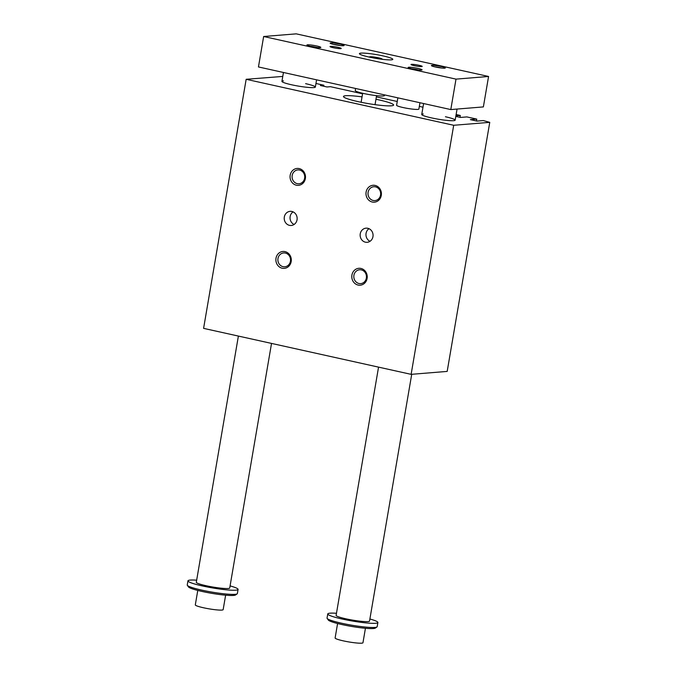 <?xml version="1.0" encoding="UTF-8"?>
<svg xmlns="http://www.w3.org/2000/svg" width="677" height="677" viewBox="0 0 677 677"><rect width="100%" height="100%" fill="white"/><g stroke="black" fill="none" stroke-linecap="round" stroke-linejoin="round"><path stroke-width="1.02" d="M323.708 86.25L323.885 85.234L320.39 85.514L326.974 86.969L330.461 86.69L362.567 93.807M323.885 85.234L315.964 83.474M282.774 76.425L246.166 79.294L203.591 328.362L411.125 374.347L453.7 125.279L246.166 79.294M411.125 374.347L447.184 371.411L489.759 122.342L453.7 125.279M489.759 122.342L483.327 120.565L476.93 121.081L470.354 119.626L476.752 119.101L466.876 116.918L460.478 117.443L455.799 116.402M455.9 115.818L460.301 115.462L456.12 114.531M422.981 107.194L419.342 106.382M397.247 101.491L376.378 96.862M362.043 96.887A25.43 2.843 9.7 0 0 343.476 96.481A25.43 2.843 9.7 0 0 368.068 103.573A25.43 2.843 9.7 0 0 393.608 105.053A25.43 2.843 9.7 0 0 379.01 99.917A25.43 2.843 9.7 0 0 375.963 99.265M283.451 80.851A16.95 1.896 9.7 0 0 281.928 81.367A16.95 1.896 9.7 0 0 298.32 86.089A16.95 1.896 9.7 0 0 315.347 87.079A16.95 1.896 9.7 0 0 305.615 83.652M423.26 113.956A16.95 1.896 9.7 0 0 421.737 114.464A16.95 1.896 9.7 0 0 438.129 119.186A16.95 1.896 9.7 0 0 455.156 120.176A16.95 1.896 9.7 0 0 445.432 116.749M459.979 117.324L460.301 115.462M476.43 120.971L476.752 119.101M289.494 225.356A7.092 6.457 85.3 0 1 284.222 217.96A7.092 6.457 85.3 0 1 290.103 211.342A7.092 6.457 85.3 0 1 297.118 217.884A7.092 6.457 85.3 0 1 291.254 225.475A7.092 6.457 85.3 0 1 289.494 225.356M293.073 211.867A7.092 6.457 -94.7 0 0 290.061 218.459A7.092 6.457 -94.7 0 0 294.106 224.476M375.117 185.422A8.479 7.718 85.3 0 1 379.569 199.326A8.479 7.718 85.3 0 1 366.418 196.415A8.479 7.718 85.3 0 1 375.117 185.422M358.091 285.051A8.479 7.718 -94.7 0 0 366.799 274.05A8.479 7.718 -94.7 0 0 353.648 271.138A8.479 7.718 -94.7 0 0 358.091 285.051M299.192 168.59A8.479 7.718 -94.7 0 0 290.492 179.591A8.479 7.718 -94.7 0 0 303.643 182.502A8.479 7.718 -94.7 0 0 299.192 168.59M282.165 268.219A8.479 7.718 85.3 0 1 277.722 254.315A8.479 7.718 85.3 0 1 290.873 257.226A8.479 7.718 85.3 0 1 282.165 268.219M365.419 242.18A7.092 6.457 -94.7 0 0 367.179 242.298A7.092 6.457 -94.7 0 0 373.044 234.707A7.092 6.457 -94.7 0 0 366.029 228.166A7.092 6.457 -94.7 0 0 360.147 234.784A7.092 6.457 -94.7 0 0 365.419 242.18M370.031 241.3A7.092 6.457 85.3 0 1 365.986 235.283A7.092 6.457 85.3 0 1 368.999 228.691M285.381 253.063A6.948 6.33 -94.7 0 0 283.646 252.944A6.948 6.33 -94.7 0 0 277.892 259.435A6.948 6.33 -94.7 0 0 283.054 266.67A6.948 6.33 -94.7 0 0 284.78 266.789A6.948 6.33 -94.7 0 0 290.535 260.307A6.948 6.33 -94.7 0 0 285.381 253.063M297.245 183.653A6.948 6.33 85.3 0 1 292.083 176.409A6.948 6.33 85.3 0 1 297.838 169.919A6.948 6.33 85.3 0 1 299.572 170.037A6.948 6.33 85.3 0 1 304.726 177.281A6.948 6.33 85.3 0 1 298.972 183.772A6.948 6.33 85.3 0 1 297.245 183.653M361.306 269.886A6.948 6.33 85.3 0 1 366.46 277.13A6.948 6.33 85.3 0 1 360.706 283.621A6.948 6.33 85.3 0 1 358.979 283.502A6.948 6.33 85.3 0 1 353.817 276.258A6.948 6.33 85.3 0 1 359.572 269.768A6.948 6.33 85.3 0 1 361.306 269.886M373.171 200.477A6.948 6.33 -94.7 0 0 374.897 200.595A6.948 6.33 -94.7 0 0 380.652 194.104A6.948 6.33 -94.7 0 0 375.498 186.86A6.948 6.33 -94.7 0 0 373.763 186.742A6.948 6.33 -94.7 0 0 368.009 193.233A6.948 6.33 -94.7 0 0 373.171 200.477M336.477 613.286A25.43 2.843 9.7 0 0 327.761 613.946L327.05 618.093A25.43 2.843 9.7 0 0 327.16 618.439L328.311 620.039A24.017 2.683 9.7 0 0 351.431 626.411A24.017 2.683 9.7 0 0 375.354 628.078L376.971 626.953A25.43 2.843 9.7 0 0 377.182 626.665L377.893 622.51A25.43 2.843 9.7 0 0 369.896 618.998M263.649 36.507L258.453 66.947L450.797 109.572L483.37 106.915L488.574 76.476L456.002 79.124L263.649 36.507L296.221 33.85L488.574 76.476M317.149 47.483A5.839 0.652 9.7 0 0 316.057 47.221A5.839 0.652 9.7 0 0 310.345 46.315M320.187 47.618A7.066 0.787 -170.3 0 1 312.689 46.815A7.066 0.787 -170.3 0 1 306.926 45.122A7.066 0.787 -170.3 0 1 313.993 45.444A7.066 0.787 -170.3 0 1 320.763 47.492A7.066 0.787 -170.3 0 1 320.187 47.618M408.773 67.251A7.066 0.787 9.7 0 0 408.163 67.556A7.066 0.787 9.7 0 0 414.967 69.435A7.066 0.787 9.7 0 0 421.999 69.926A7.066 0.787 9.7 0 0 417.032 68.208A7.066 0.787 9.7 0 0 408.773 67.251M418.378 69.917A5.839 0.652 9.7 0 0 417.294 69.655A5.839 0.652 9.7 0 0 411.582 68.749M411.523 64.332A5.678 0.635 -170.3 0 1 417.853 65.043A5.678 0.635 -170.3 0 1 422.203 66.422A5.678 0.635 -170.3 0 1 416.499 66.092A5.678 0.635 -170.3 0 1 411.007 64.51A5.678 0.635 -170.3 0 1 411.523 64.332M343.451 45.723A7.066 0.787 9.7 0 0 344.034 45.596A7.066 0.787 9.7 0 0 337.264 43.548A7.066 0.787 9.7 0 0 330.198 43.226A7.066 0.787 9.7 0 0 335.961 44.919A7.066 0.787 9.7 0 0 343.451 45.723M340.413 45.587A5.839 0.652 9.7 0 0 339.329 45.325A5.839 0.652 9.7 0 0 333.609 44.42M196.66 580.181A25.43 2.843 9.7 0 0 187.952 580.849L187.241 584.996A25.43 2.843 9.7 0 0 187.343 585.343L188.494 586.942A24.017 2.683 9.7 0 0 211.613 593.314A24.017 2.683 9.7 0 0 235.537 594.981L237.153 593.856A25.43 2.843 9.7 0 0 237.373 593.568L238.076 589.413A25.43 2.843 9.7 0 0 230.078 585.901M197.777 590.42L195.306 604.891A14.124 1.582 9.7 0 0 208.965 608.826A14.124 1.582 9.7 0 0 223.156 609.647L225.627 595.185M411.718 374.305L369.532 621.08A16.95 1.896 -170.3 0 1 368.009 621.588A16.95 1.896 -170.3 0 1 349.095 619.472A16.95 1.896 -170.3 0 1 336.114 615.368L378.553 367.129M327.761 613.946A25.43 2.843 9.7 0 0 347.233 620.09A25.43 2.843 9.7 0 0 375.608 623.272A25.43 2.843 9.7 0 0 377.893 622.51M327.16 618.439A25.43 2.843 9.7 0 0 347.91 624.507A25.43 2.843 9.7 0 0 374.897 627.427A25.43 2.843 9.7 0 0 376.971 626.953M187.343 585.343A25.43 2.843 9.7 0 0 208.101 591.41A25.43 2.843 9.7 0 0 235.08 594.33A25.43 2.843 9.7 0 0 237.153 593.856M271.528 343.417L229.723 587.983A16.95 1.896 -170.3 0 1 212.696 587.001A16.95 1.896 -170.3 0 1 196.305 582.271L238.389 336.071M187.952 580.849A25.43 2.843 9.7 0 0 207.424 586.993A25.43 2.843 9.7 0 0 235.791 590.175A25.43 2.843 9.7 0 0 238.076 589.413M379.154 58.891L380.652 58.772L377.868 57.85L373.061 57.088L371.047 57.249L372.672 57.79M373.061 57.088L372.934 57.841M377.868 57.85L377.724 58.671M381.752 59.246A6.355 0.711 9.7 0 0 381.98 58.891A6.355 0.711 9.7 0 0 375.972 57.308A6.355 0.711 9.7 0 0 369.777 56.809A6.355 0.711 9.7 0 0 369.879 57.223M355.594 88.475L355.247 90.523A14.835 1.659 9.7 0 0 366.604 94.111A14.835 1.659 9.7 0 0 383.157 95.965A14.835 1.659 9.7 0 0 384.485 95.516L384.595 94.898M419.96 102.735L418.877 109.065A11.297 1.261 -170.3 0 1 417.861 109.403A11.297 1.261 -170.3 0 1 405.252 107.99A11.297 1.261 -170.3 0 1 396.604 105.257L397.864 97.843M340.709 48.642A5.678 0.635 9.7 0 0 341.216 48.473A5.678 0.635 9.7 0 0 335.724 46.891A5.678 0.635 9.7 0 0 330.021 46.561A5.678 0.635 9.7 0 0 334.37 47.932A5.678 0.635 9.7 0 0 340.709 48.642M432.036 65.356A7.066 0.787 -170.3 0 1 440.295 66.312A7.066 0.787 -170.3 0 1 445.263 68.03A7.066 0.787 -170.3 0 1 438.231 67.539A7.066 0.787 -170.3 0 1 431.427 65.661A7.066 0.787 -170.3 0 1 432.036 65.356M441.649 68.022A5.839 0.652 9.7 0 0 440.558 67.759A5.839 0.652 9.7 0 0 434.846 66.854M360.926 53.128A16.95 1.896 -170.3 0 1 379.839 55.243A16.95 1.896 -170.3 0 1 392.821 59.348A16.95 1.896 -170.3 0 1 375.794 58.357A16.95 1.896 -170.3 0 1 359.402 53.635A16.95 1.896 -170.3 0 1 360.926 53.128M456.002 79.124L450.797 109.572M337.586 623.525L335.115 637.988A14.124 1.582 9.7 0 0 348.773 641.923A14.124 1.582 9.7 0 0 362.965 642.744L365.436 628.281M283.443 72.481L281.928 81.367M316.582 79.827L315.347 87.079M423.607 103.547L421.737 114.464M457.06 109.056L455.156 120.176M369.777 56.809A14.361 14.361 0 0 0 369.041 57.037M382.598 59.356A14.361 14.361 0 0 0 381.98 58.891M362.66 93.265L361.12 102.269M376.581 95.643L375.041 104.647"/></g></svg>
